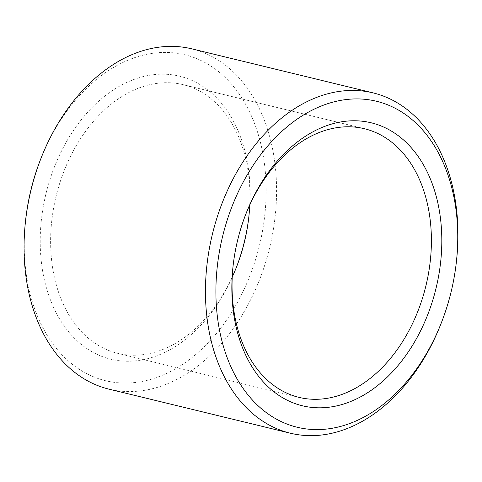 <?xml version="1.0" encoding="UTF-8"?>
<svg xmlns="http://www.w3.org/2000/svg" width="482" height="482" viewBox="0 0 482 482"><rect width="100%" height="100%" fill="white"/><g stroke="black" fill="none" stroke-linecap="round" stroke-linejoin="round"><path stroke-width="0.36" stroke-dasharray="2.41 1.81" d="M232.246 277.054A138.25 96.9 -76.3 0 1 229.016 283.711A138.25 96.9 -76.3 0 1 117.656 353.312A138.25 96.9 -76.3 0 1 56.129 196.096A138.25 96.9 -76.3 0 1 182.925 84.627A138.25 96.9 -76.3 0 1 249.754 204.964M233.059 266.124A138.25 96.9 -76.3 0 1 233.131 265.449A138.25 96.9 -76.3 0 1 245.224 215.683A138.25 96.9 -76.3 0 1 245.471 215.05M236.529 266.968A145.624 102.07 -76.3 0 1 236.282 267.618A145.624 102.07 -76.3 0 1 228.107 285.922A145.624 102.07 -76.3 0 1 56.135 312.71A145.624 102.07 -76.3 0 1 123.772 83.916A145.624 102.07 -76.3 0 1 249.013 215.195A145.624 102.07 -76.3 0 1 248.941 215.888M40.241 160.265A167.742 117.572 -76.3 0 1 212.448 67.088A167.742 117.572 -76.3 0 1 240.705 296.279A167.742 117.572 -76.3 0 1 97.683 378.388A167.742 117.572 -76.3 0 1 25.57 220.648M191.625 48.803A175.117 122.741 -76.3 0 1 250.013 300.973A175.117 122.741 -76.3 0 1 108.956 389.137M456.575 259.997A175.117 122.741 -76.3 0 1 441.259 323.03M364.344 128.7L182.925 84.627M299.075 397.385L117.656 353.312M248.869 216.569L249.013 215.195M236.776 266.335L236.282 267.618M233.131 265.449L232.987 266.817M245.224 215.683L245.718 214.394"/><path stroke-width="0.72" d="M249.754 204.964A138.25 96.9 -76.3 0 1 248.869 216.569A138.25 96.9 -76.3 0 1 236.776 266.335A138.25 96.9 -76.3 0 1 232.246 277.054M245.471 215.05A138.25 96.9 -76.3 0 1 364.344 128.7A138.25 96.9 -76.3 0 1 410.441 327.778A138.25 96.9 -76.3 0 1 299.075 397.385A138.25 96.9 -76.3 0 1 233.059 266.124M248.941 215.888A145.624 102.07 -76.3 0 1 236.529 266.968M419.75 332.472A145.624 102.07 -76.3 0 1 295.587 403.759A145.624 102.07 -76.3 0 1 232.987 266.817A145.624 102.07 -76.3 0 1 245.718 214.394A145.624 102.07 -76.3 0 1 395.216 133.508A145.624 102.07 -76.3 0 1 419.75 332.472M441.759 321.747L441.259 323.03A175.117 122.741 -76.3 0 1 431.432 345.046A175.117 122.741 -76.3 0 1 290.375 433.21L108.956 389.137A175.117 122.741 -76.3 0 1 25.426 222.015L25.57 220.648A167.742 117.572 -76.3 0 1 40.241 160.265L40.741 158.982A175.117 122.741 -76.3 0 1 191.625 48.803L373.044 92.875A175.117 122.741 -76.3 0 1 456.575 259.997L456.43 261.365A167.742 117.572 -76.3 0 1 441.759 321.747A167.742 117.572 -76.3 0 1 432.342 342.835A167.742 117.572 -76.3 0 1 234.252 373.695A167.742 117.572 -76.3 0 1 312.161 110.143A167.742 117.572 -76.3 0 1 456.43 261.365M25.426 222.015A175.117 122.741 -76.3 0 1 40.741 158.982M290.375 433.21A175.117 122.741 -76.3 0 1 212.435 234.071A175.117 122.741 -76.3 0 1 373.044 92.875"/></g></svg>
